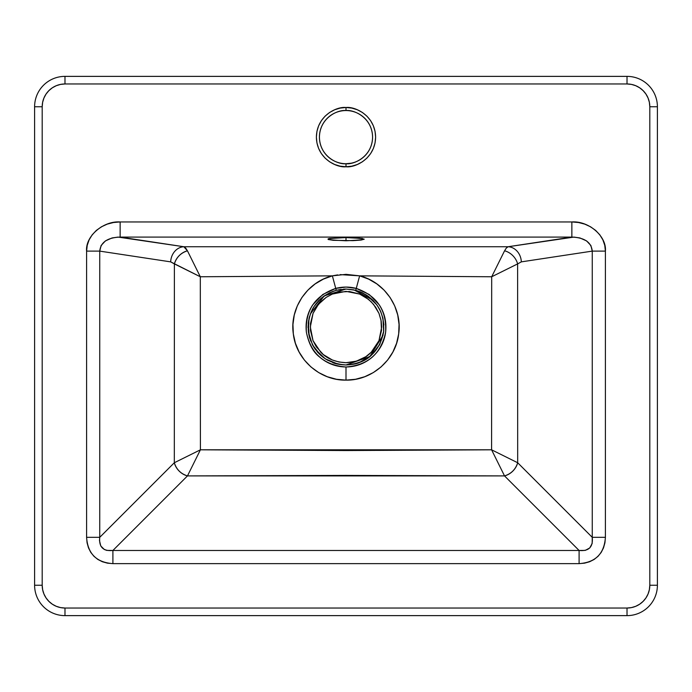 <?xml version="1.0" encoding="UTF-8"?>
<svg xmlns="http://www.w3.org/2000/svg" width="692" height="692" viewBox="0 0 692 692"><rect width="100%" height="100%" fill="white"/><g stroke="black" fill="none" stroke-linecap="round" stroke-linejoin="round"><path stroke-width="1.04" d="M337.661 274.897L332.359 275.849L335.732 288.4L332.359 275.849C307.179 281.947 289.438 308.39 293.33 333.933C296.15 359.684 320.093 380.661 346 380.133L346 366.976C336.018 366.864 327.23 363.56 319.635 357.046C313.225 352.219 308.805 343.933 306.374 332.186C305.25 322.022 307.395 312.879 312.819 304.748L322.801 294.481L335.732 288.4L346 287.076L356.268 288.4L359.641 275.849L356.268 288.4L369.225 294.498L379.199 304.774C384.596 312.827 386.733 321.97 385.626 332.195C384.363 341.813 379.943 350.091 372.365 357.046C364.77 363.56 355.982 366.864 346 366.976L346 380.133C371.889 380.661 395.85 359.693 398.67 333.933C402.571 308.398 384.813 281.938 359.641 275.849L491.692 276.765L491.588 449.809L346 450.544L200.412 449.809L200.308 276.765L332.359 275.849L323.38 279.11L315.128 283.928L307.879 290.147L301.876 297.543L297.283 305.933L294.282 314.955L292.95 324.436L293.33 333.933L295.415 343.284L299.126 352.038L304.376 360.048L310.942 366.942L318.683 372.581L327.264 376.725L336.485 379.277L346 380.133L355.515 379.277L364.736 376.725L373.317 372.581L381.058 366.942L387.624 360.048L392.874 352.038L396.585 343.275L398.67 333.933L399.05 324.436L397.718 314.955L394.717 305.933L390.124 297.543L384.121 290.147L376.872 283.928L368.62 279.11L359.641 275.849L346.052 274.343L332.359 275.849L200.308 276.765L200.412 449.809L491.588 449.809L517.685 462.749L592.257 537.329L592.257 251.118L521.327 261.87L517.616 263.903L517.685 462.749L592.257 537.329L592.17 543.445L589.74 547.969L585.224 550.399L579.1 550.477L504.529 475.906L346 475.421L187.471 475.906L112.9 550.477L579.1 550.477L504.529 475.906A15.189 11.764 135 0 0 517.685 462.749L517.685 462.749A15.189 11.764 -45 0 1 504.529 475.906L504.529 475.906A15.189 11.764 135 0 0 517.685 462.749C515.583 469.427 511.198 473.804 504.529 475.906L491.588 449.809L504.529 475.906L187.471 475.906L112.9 550.477L106.776 550.399L104.284 549.465L100.755 545.945L99.484 540.547L99.743 537.329L174.315 462.749L174.384 263.903L170.673 261.87L99.743 251.118L99.743 537.329L174.315 462.749A15.189 11.764 -135 0 0 187.471 475.906L200.412 449.809L187.471 475.906A15.189 11.764 45 0 1 174.315 462.749L174.315 462.749A15.189 11.764 -135 0 0 187.471 475.906C180.802 473.804 176.417 469.427 174.315 462.749L200.412 449.809L174.315 462.749L174.384 263.903L200.308 276.765L187.428 250.789L185.698 248.056L183.83 246.733L508.17 246.733L571.86 237.088L120.14 237.088L183.83 246.733A15.189 13.113 -81.4 0 0 170.673 261.87L99.743 251.118L101.11 245.504L105.435 240.894L112.104 237.944L118.064 237.088L183.83 246.733L508.17 246.733L573.936 237.088L579.896 237.944L586.565 240.894L590.89 245.504L592.257 251.118L521.327 261.87A15.189 13.113 81.4 0 0 508.17 246.733A15.189 13.113 -98.6 0 1 521.327 261.87L517.616 263.903L517.685 462.749L491.588 449.809L491.692 276.765L517.616 263.903A15.189 11.747 44.8 0 0 504.572 250.789A15.189 11.747 -135.2 0 1 517.616 263.903L491.692 276.765L504.572 250.789L491.692 276.765L359.641 275.849L340.204 274.612M346 240.764C369.519 239.7 369.519 238.636 346 237.572L358.888 238.039L364.226 239.172L361.155 240.055L352.972 240.643L333.112 240.297L328.12 239.484L328.12 238.861L329.158 238.558L346 237.572C322.481 238.636 322.481 239.7 346 240.764L346 237.737L346 240.764M351.008 237.65L340.187 237.615M346 163.719C338.224 164.782 319.782 156.807 319.419 137.137C319.782 117.458 338.224 109.483 346 110.547C353.776 109.483 372.218 117.458 372.581 137.137C372.218 156.807 353.776 164.782 346 163.719L346 166.755C354.667 167.948 375.22 159.056 375.618 137.137C375.22 115.209 354.667 106.326 346 107.511L346 110.547A26.581 26.581 0 0 1 372.581 137.137A26.581 26.581 0 0 1 346 163.719A26.581 26.581 0 0 1 319.419 137.137A26.581 26.581 0 0 1 346 110.547L346 107.511L340.222 108.082L334.668 109.769L329.548 112.502L325.058 116.187L321.373 120.676L318.631 125.797L316.945 131.359L316.382 137.137L316.945 142.915L318.631 148.469L321.373 153.589L325.058 158.079L329.548 161.764L334.668 164.497L340.222 166.184L346 166.755L351.778 166.184L357.332 164.497L362.452 161.764L366.942 158.079L370.627 153.589L373.369 148.469L375.055 142.915L375.618 137.137L375.055 131.359L373.369 125.797L370.627 120.676L366.942 116.187L362.452 112.502L357.332 109.769L351.778 108.082L346 107.511C337.333 106.326 316.78 115.209 316.382 137.137C316.78 159.056 337.333 167.948 346 166.755L346 163.719L351.19 163.208M320.941 355.55L312.49 344.884L308.347 331.918L309.03 318.329L311.192 311.832L314.471 305.847L318.77 300.536L323.96 296.089L329.868 292.638L336.286 290.303L332.402 291.557L324.055 296.02M332.61 362.547L332.61 362.547C335.231 363.836 339.694 364.649 346 364.987L369.805 356.596L383.091 335.17M315.241 349.287L325.266 358.828L338.051 364.148L346 364.987C357.063 364.321 365.532 361.068 371.414 355.23L379.83 344.261L383.766 331.001M309.393 337.116L309.817 338.535M312.516 344.927L315.059 349.036M312.178 309.739L309.324 317.161L308.208 323.259M308.234 323L309.307 336.788M323.865 296.15L320.604 298.78L313.943 306.66M313.9 306.729L313.389 307.551M313.338 307.646L312.222 309.661M343.543 289.118L346 289.04L324.237 295.899L310.327 313.986M338.051 364.148L346 364.987C325.188 363.352 312.637 352.332 308.347 331.918C307.265 311.071 316.573 297.197 336.286 290.303L341.095 289.351M380.548 311.253L377.14 305.276M372.703 300.017L353.949 289.879L346 289.04L355.714 290.303L346 289.04L355.714 290.303L362.141 292.638L368.04 296.089L373.222 300.527L377.529 305.847L380.808 311.824L382.97 318.329L383.653 331.918L379.51 344.875L371.059 355.55L359.39 362.547C356.769 363.836 352.306 364.649 346 364.987C366.812 363.352 379.363 352.332 383.653 331.918C384.735 311.063 375.419 297.188 355.714 290.303L356.268 288.4L355.714 290.303M371.232 352.254C365.177 358.664 356.769 362.15 346 362.703C335.222 362.15 326.806 358.655 320.751 352.237L313.026 340.663L310.319 326.996L313.052 313.346L316.339 307.205L320.785 301.79L326.183 297.361L332.359 294.065L346 291.358L359.65 294.074L365.834 297.378L371.232 301.807L375.67 307.213L378.974 313.389L381.18 321.045L381.681 327.039L378.965 340.689L371.232 352.254L375.661 346.856L378.965 340.689L381.508 330.525L380.998 320.067L378.974 313.389L373.593 304.411L368.637 299.454L359.65 294.074L349.503 291.531L339.063 292.041L332.359 294.065L326.183 297.361L318.432 304.376L313.052 313.346L310.492 323.501L310.492 330.508L313.026 340.663L316.305 346.813L323.328 354.581L332.307 359.978L339.002 362.011L346 362.703L356.345 361.172L365.817 356.7L371.232 352.254M351.813 237.615L340.992 237.65M308.554 320.716L308.026 327.619M308.762 334.444L310.708 341.026M313.839 347.211L317.81 352.462M323.147 357.34L327.792 360.333M657.4 106.75L657.4 585.25A30.379 30.379 0 0 1 627.021 615.629L64.979 615.629A30.379 30.379 0 0 1 34.6 585.25L34.6 106.75A30.379 30.379 0 0 1 64.979 76.371L627.021 76.371A30.379 30.379 0 0 1 657.4 106.75L649.805 106.75L649.805 585.25L649.364 589.688L648.067 593.97L645.965 597.905L643.127 601.357L639.676 604.194L635.74 606.296L631.467 607.593L627.021 608.034L64.979 608.034L60.533 607.593L56.26 606.296L52.324 604.194L48.873 601.357L46.035 597.905L43.933 593.97L42.636 589.688L42.195 585.25L42.195 106.75L42.636 102.312L43.933 98.03L46.035 94.095L48.873 90.643L52.324 87.806L56.26 85.704L60.533 84.407L64.979 83.966L627.021 83.966L631.467 84.407L635.74 85.704L639.676 87.806L643.127 90.643L645.965 94.095L648.067 98.03L649.364 102.312L649.805 106.75L649.805 585.25A22.784 22.784 0 0 1 627.021 608.034L627.021 615.629A30.379 30.379 0 0 0 657.4 585.25L649.805 585.25L657.4 585.25L657.4 106.75A30.379 30.379 0 0 0 627.021 76.371L627.021 83.966A22.784 22.784 0 0 1 649.805 106.75L657.4 106.75M120.14 221.95L113.523 222.504L107.191 224.147L101.395 226.82L96.335 230.419L92.192 234.822L89.121 239.865L87.227 245.366L86.595 251.118L86.595 537.329L87.062 542.779L88.481 547.848L90.79 552.389L93.939 556.29L97.84 559.439L102.381 561.748L107.45 563.158L112.9 563.634L579.1 563.634L584.55 563.158L589.619 561.748L594.16 559.439L598.061 556.29L601.21 552.389L603.519 547.848L604.938 542.779L605.405 537.329L605.405 251.118L604.773 245.366L602.879 239.865L599.808 234.822L595.665 230.419L590.605 226.82L584.809 224.147L578.477 222.504L571.86 221.95L120.14 221.95L120.14 237.088L571.86 237.088C584.532 237.581 591.331 242.261 592.257 251.118L592.257 537.329C593.2 547.043 588.814 551.429 579.1 550.477L579.1 563.634C595.492 562.484 604.263 553.712 605.405 537.329L592.257 537.329L605.405 537.329L605.405 251.118L592.257 251.118L605.405 251.118C606.823 236.396 588.788 220.722 571.86 221.95L571.86 237.088L571.86 221.95L120.14 221.95C103.212 220.722 85.177 236.396 86.595 251.118L86.595 537.329C87.737 553.712 96.508 562.484 112.9 563.634L579.1 563.634L579.1 550.477L112.9 550.477L112.9 563.634L112.9 550.477C103.186 551.429 98.8 547.043 99.743 537.329L86.595 537.329L99.743 537.329L99.743 251.118L86.595 251.118L99.743 251.118C100.669 242.261 107.468 237.581 120.14 237.088L120.14 221.95M506.483 247.866L508.17 246.733L506.302 248.056L504.572 250.789M174.384 263.903C176.46 257.294 180.811 252.917 187.428 250.789L200.308 276.765L170.673 261.87A15.189 13.113 98.6 0 1 183.83 246.733L187.428 250.789A15.189 11.747 -44.8 0 0 174.384 263.903M64.979 615.629L627.021 615.629L627.021 608.034L64.979 608.034L64.979 615.629L64.979 608.034A22.784 22.784 0 0 1 42.195 585.25L34.6 585.25A30.379 30.379 0 0 0 64.979 615.629M64.979 83.966L627.021 83.966L627.021 76.371L64.979 76.371L64.979 83.966L64.979 76.371A30.379 30.379 0 0 0 34.6 106.75L34.6 585.25L42.195 585.25L42.195 106.75L34.6 106.75L42.195 106.75A22.784 22.784 0 0 1 64.979 83.966M376.742 304.722L366.725 295.19L360.61 291.963L355.809 290.329M380.799 311.798L380.159 310.414M379.977 310.042L379 308.225M378.541 307.43L377.201 305.371M383.922 324.963L382.685 317.213M336.286 290.303L335.732 288.4C315.042 295.64 305.25 310.241 306.374 332.186C310.89 353.664 324.098 365.255 346 366.976C367.885 365.264 381.093 353.673 385.626 332.195C386.767 310.267 376.984 295.666 356.268 288.4C349.425 286.635 342.583 286.635 335.732 288.4L336.286 290.303L346 289.04M329.6 238.472L346 237.59L362.4 238.472"/></g></svg>
